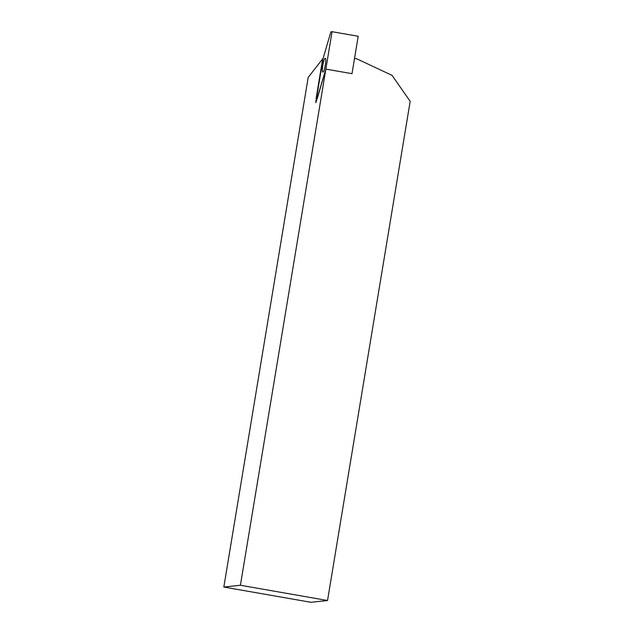 <?xml version="1.0" encoding="UTF-8"?>
<svg xmlns="http://www.w3.org/2000/svg" width="634" height="634" viewBox="0 0 634 634"><rect width="100%" height="100%" fill="white"/><g stroke="black" fill="none" stroke-linecap="round" stroke-linejoin="round"><path stroke-width="0.95" d="M322.674 58.819L308.187 77.435L223.826 587.052L240.413 585.261L325.86 69.106L315.795 102.732L322.975 58.875M332.058 31.7L358.194 36.273L351.997 73.679L325.86 69.106L332.058 31.7L330.885 31.827L322.27 61.26L316.081 98.666L317.254 98.539L325.86 69.106L351.997 73.679L354.525 58.415L356.704 58.796L392.058 75.367L410.174 101.321L327.532 600.509L240.413 585.261M223.826 587.052L310.945 602.3L327.532 600.509M322.928 72.046C321.208 72.601 323.609 58.122 325.202 58.32C326.922 57.765 324.529 72.244 322.928 72.046L322.864 72.046M316.081 98.666L317.159 98.856M316.612 100.711L315.764 100.56"/></g></svg>
